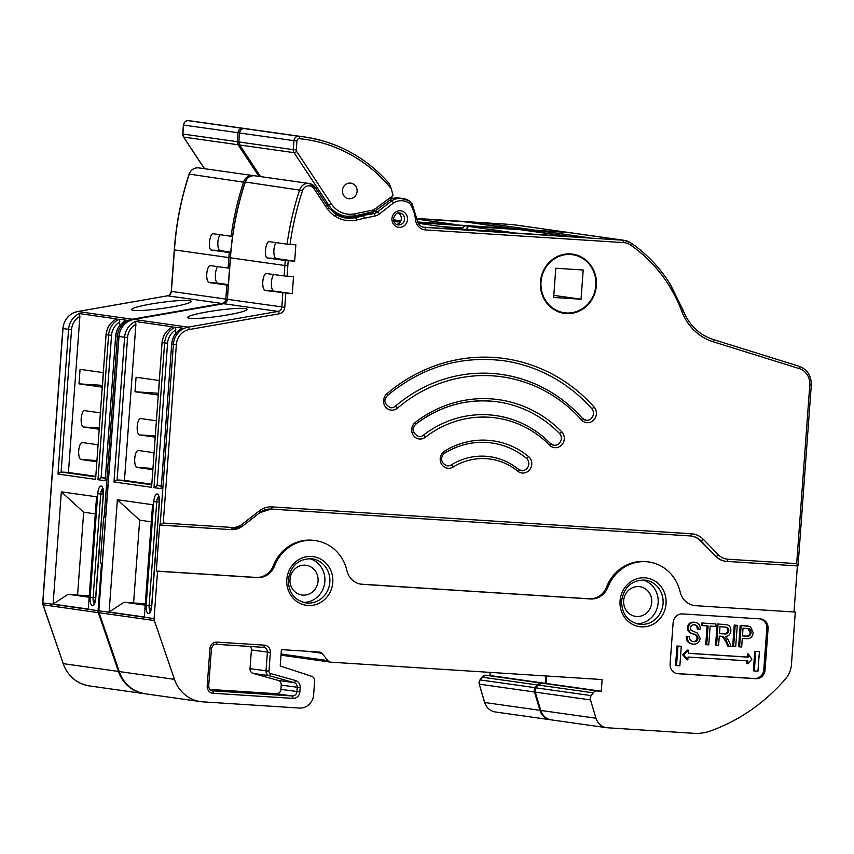 <?xml version="1.0" encoding="UTF-8"?>
<svg xmlns="http://www.w3.org/2000/svg" width="854" height="854" viewBox="0 0 854 854"><rect width="100%" height="100%" fill="white"/><g stroke="black" fill="none" stroke-linecap="round" stroke-linejoin="round"><path stroke-width="1.28" d="M133.534 310.365A29.997 3.053 -7.8 0 0 166.872 307.771A29.997 3.053 -7.8 0 0 191.104 301.398A29.997 3.053 -7.8 0 0 189.225 300.619A29.997 3.053 -7.8 0 0 155.887 303.213A29.997 3.053 -7.8 0 0 131.655 309.586A29.997 3.053 -7.8 0 0 133.534 310.365M416.955 218.763L464.224 221.773L511.439 228.445L417.83 222.478L533.398 229.886L485.382 223.097L416.944 218.72M393.705 220.93L400.611 221.378M229.545 268.263L210.372 265.626A8.508 2.968 -86.3 0 0 210.287 265.615A8.508 2.968 -86.3 0 0 206.785 273.803A8.508 2.968 -86.3 0 0 209.123 282.589L228.296 285.225M232.523 236.398L231.06 236.259A290.776 272.362 -82 0 1 243.689 181.785A9.223 8.647 -82 0 1 253.147 175.561A9.223 8.647 -82 0 1 253.937 175.71L198.726 167.875A9.223 8.647 98 0 0 189.278 174.099L246.539 182.628M464.224 221.773A47.45 44.451 -82 0 1 468.515 222.157L514.759 228.691M511.439 228.445A47.45 44.451 -82 0 1 514.524 228.669M416.998 219.115L453.613 224.292L417.627 221.997M400.857 220.855L393.481 219.809M485.382 223.097L485.275 224.527M144.934 693.768A35.174 32.943 -82 0 1 144.54 693.715A35.174 32.943 -82 0 1 118.439 671.436L98.306 612.638A5.092 4.772 -82 0 1 98.061 610.685L101.541 563.309L102.202 563.352M550.958 719.826A14.07 13.173 -82 0 1 550.552 719.773A14.07 13.173 -82 0 1 539.941 710.314L534.487 692.007A4.686 4.387 -82 0 1 535.212 687.694L537.23 684.919A4.686 4.387 -82 0 1 541.041 683.061L545.258 683.328L545.802 675.952M490.281 672.386L490.047 675.535L545.258 683.328M63.143 663.409L42.946 604.771L98.306 612.638M42.946 604.771L42.7 602.86L98.061 610.685M96.555 496.804L88.304 609.083L53.097 604.109L61.339 491.829L96.555 496.804M101.541 563.309L100.26 563.128L103.644 517.118L105.64 516.435M105.234 477.93L101.103 477.664L97.975 479.713L108.597 335.056A18.457 17.293 -82 0 1 119.304 319.225L126.499 320.239A18.457 17.293 98 0 0 115.802 336.07L117.404 336.305A18.457 17.293 -82 0 1 132.156 319.215L222.051 303.48A4.686 4.387 98 0 0 225.798 299.146L226.833 285.087M95.691 477.834L106.056 334.683C106.857 327.349 110.422 322.097 116.742 318.916L79.294 313.578L79.892 316.311L68.427 472.486L61.093 472.016L57.965 474.066L68.587 329.398A18.457 17.293 -82 0 1 79.294 313.578M231.082 257.791L228.851 257.598A290.776 272.362 -82 0 1 229.235 252.57L211.525 250.073C207.682 250.041 209.614 232.726 213.351 233.761L231.06 236.259M95.296 513.884L83.66 512.24L77.575 595.078L68.106 594.267L89.179 597.245M89.286 595.825L77.575 595.078M97.975 444.774L82.304 442.553A8.508 2.968 -86.3 0 0 82.23 442.543A8.508 2.968 -86.3 0 0 78.728 450.731A8.508 2.968 -86.3 0 0 81.066 459.516L96.726 461.726M100.313 412.866L84.653 410.646A8.198 2.861 -86.3 0 0 84.578 410.646A8.198 2.861 -86.3 0 0 81.194 418.535A8.198 2.861 -86.3 0 0 83.446 427L99.117 429.21M103.27 372.611L80.052 369.334L78.984 383.852L102.202 387.129M68.427 472.486L95.648 476.329M119.304 319.225L119.645 325.609M105.288 479.19L115.653 336.038C116.464 328.705 120.03 323.452 126.349 320.271L126.499 320.239M61.339 491.829L83.66 512.24M53.097 604.109L68.106 594.267M100.26 563.128L102.202 563.245M105.095 479.895L105.181 480.738L97.975 479.713M95.488 478.539L95.573 479.372L57.965 474.066M102.299 387.833L103.366 373.315M490.047 675.535L485.819 675.258L490.004 675.525M78.984 383.852L102.331 385.346M220.215 234.733A8.198 2.861 -86.3 0 0 217.834 243.636A8.198 2.861 -86.3 0 0 220.14 250.617L230.751 252.122M217.813 266.672A8.508 2.968 -86.3 0 0 215.357 275.917A8.508 2.968 -86.3 0 0 217.749 283.133L228.338 284.638M572.522 254.716A29.314 27.456 -82 0 1 595.836 285.492A29.314 27.456 -82 0 1 564.323 312.756A29.314 27.456 -82 0 1 541.02 281.98A29.314 27.456 -82 0 1 572.522 254.716L568.124 254.086A29.314 27.456 98 0 0 566.928 253.948M189.556 318.275A29.997 3.053 -7.8 0 0 222.883 315.692A29.997 3.053 -7.8 0 0 247.116 309.319A29.997 3.053 -7.8 0 0 245.237 308.54A29.997 3.053 -7.8 0 0 211.909 311.123A29.997 3.053 -7.8 0 0 187.677 317.496A29.997 3.053 -7.8 0 0 189.556 318.275M582.375 418.375A6.928 6.48 98 0 0 593.413 413.784A6.928 6.48 98 0 0 591.683 408.564A161.545 151.307 98 0 0 503.422 360.719C460.637 355.424 422.015 366.996 387.556 395.445A2.306 0.555 49.5 0 1 387.396 395.477M550.52 443.6A6.928 6.48 98 0 0 561.334 438.785A6.928 6.48 98 0 0 559.391 433.33A120.008 112.408 98 0 0 497.615 401.85A120.008 112.408 98 0 0 415.77 424.128A2.306 0.587 52.3 0 0 415.941 424.096C411.34 428.601 412.215 432.754 418.556 436.554A6.928 6.48 98 0 0 423.285 435.273A106.152 99.438 -82 0 1 495.683 415.556A106.152 99.438 -82 0 1 550.318 443.407A2.306 0.651 135.5 0 1 550.456 443.472A2.306 0.651 135.5 0 1 549.613 445.201A103.846 97.271 98 0 0 425.335 437.237A9.234 8.647 -82 0 1 413.261 435.273A9.234 8.647 -82 0 1 415.322 422.388A122.314 114.564 -82 0 1 561.697 431.761A9.234 8.647 -82 0 1 564.291 439.031A9.234 8.647 -82 0 1 558.708 447.048A9.234 8.647 -82 0 1 549.613 445.201M518.506 469.39A6.928 6.48 98 0 0 528.797 464.138A6.928 6.48 98 0 0 526.342 458.214A78.461 73.497 98 0 0 491.808 442.98A78.461 73.497 98 0 0 444.881 452.994A2.306 0.64 58.4 0 0 445.03 452.972C442.447 453.869 438.006 462.078 447.08 465.825A6.928 6.48 98 0 0 451.222 464.939A64.616 60.527 -82 0 1 489.865 456.687A64.616 60.527 -82 0 1 518.303 469.23A2.306 0.705 129.3 0 1 518.431 469.284A2.306 0.705 129.3 0 1 517.77 471.184A62.31 58.36 98 0 0 453.079 467.042A9.234 8.647 -82 0 1 441.294 463.733A9.234 8.647 -82 0 1 444.624 451.115A80.767 75.654 -82 0 1 528.477 456.484A9.234 8.647 -82 0 1 531.754 464.395A9.234 8.647 -82 0 1 526.598 472.209A9.234 8.647 -82 0 1 517.77 471.184M309.618 558.623A22.279 20.859 -82 0 1 324.862 581.499A22.279 20.859 -82 0 1 303.437 602.412M642.881 579.962A22.279 20.859 -82 0 1 658.124 602.839A22.279 20.859 -82 0 1 636.689 623.751M398.145 213.052A5.999 5.615 -82 0 1 396.544 224.421M651.73 602.433A14.998 14.048 -82 0 1 635.611 616.385A14.998 14.048 -82 0 1 623.676 600.64A14.998 14.048 -82 0 1 639.806 586.687A14.998 14.048 -82 0 1 651.73 602.433M318.062 581.062A14.998 14.048 -82 0 1 301.932 595.014A14.998 14.048 -82 0 1 290.008 579.268A14.998 14.048 -82 0 1 306.138 565.305A14.998 14.048 -82 0 1 318.062 581.062M566.063 312.938A29.89 28.001 -82 0 1 562.252 312.97M540.475 281.937A29.89 28.001 98 0 0 564.248 313.333A29.89 28.001 98 0 0 596.38 285.524A29.89 28.001 98 0 0 572.607 254.129A29.89 28.001 98 0 0 540.475 281.937M357.1 191.381A7.846 7.344 -82 0 1 348.656 198.672A7.846 7.344 -82 0 1 342.422 190.442A7.846 7.344 -82 0 1 350.855 183.14A7.846 7.344 -82 0 1 357.1 191.381M244.404 128.602C242.216 128.121 240.54 129.573 239.398 132.946L238.885 141.967L293.306 149.653L293.957 140.664L239.547 132.978A4.686 4.387 98 0 1 244.415 128.602A2.306 0.811 -84.4 0 0 244.404 128.602L250.083 129.274A152.855 143.173 98 0 0 244.415 128.602L298.825 136.288A152.855 143.173 -82 0 1 304.504 136.96A152.855 143.173 -82 0 1 389.136 183.514L391.26 188.681A150.539 141.006 98 0 0 299.391 138.69A2.381 2.231 98 0 0 296.925 140.921L296.263 149.898A2.381 2.231 98 0 0 296.658 151.436L331.235 203.775A25.385 23.773 98 0 0 354.933 213.81L373.123 210.041A2.381 2.231 98 0 0 373.988 209.646L392.989 195.651L390.278 199.719M373.988 209.646A2.306 0.598 53.6 0 1 374.554 211.397L390.897 199.356M422.879 227.132L589.42 237.796L541.404 231.018L464.811 225.862L568.39 232.491L464.832 225.862L462.761 227.975A13.226 12.394 98 0 0 462.281 229.192M287.051 276.29L266.384 273.536A8.508 2.968 -86.3 0 0 266.309 273.526A8.508 2.968 -86.3 0 0 262.808 281.713A8.508 2.968 -86.3 0 0 265.135 290.499L292.281 293.669L293.53 276.707L287.051 276.29L287.83 265.765L284.873 265.509A290.776 272.362 -82 0 1 285.257 260.491L267.548 257.983C263.705 257.951 265.637 240.647 269.362 241.671L287.072 244.169A290.776 272.362 -82 0 1 299.711 189.705A9.223 8.647 -82 0 1 309.159 183.482A9.223 8.647 -82 0 1 314.987 187.229A2.306 0.555 -33.4 0 1 315.126 187.304L309.159 183.482L254.748 175.785A9.223 8.647 98 0 0 245.29 182.019L302.551 190.549A288.471 270.195 98 0 0 290.04 244.425L287.072 244.169M570.771 236.601L524.537 230.068A47.45 44.451 -82 0 0 520.246 229.683L468.419 226.385A13.226 12.394 98 0 0 466.796 229.48M393.961 221.634L400.216 222.04M354.933 213.81A2.306 0.769 78.3 0 1 354.602 215.955A2.306 0.769 78.3 0 1 354.506 215.966A27.691 25.94 -82 0 1 346.116 216.233L342.507 215.731A27.691 25.94 -82 0 1 333.508 212.571L333.263 212.539M471.312 230.228L567.462 236.355A47.45 44.451 -82 0 1 570.536 236.59M558.74 311.934A29.314 27.456 98 0 0 559.925 312.126L564.323 312.756M520.246 229.683L567.462 236.355M392.989 195.651A4.686 4.387 98 0 0 392.84 194.68L391.26 188.681M389.136 183.514L389.36 183.674C366.302 157.627 338.013 142.063 304.504 136.96L250.083 129.274M468.419 226.385L509.635 232.203L457.872 228.904L418.257 223.31M570.6 253.926A29.89 28.001 -82 0 1 574.251 255.015M541.404 231.018L541.297 232.437M285.257 260.491L294.673 261.153L295.868 244.799L290.04 244.425M695.647 605.689L795.298 612.072L791.434 664.658A23.079 21.617 -82 0 1 785.723 678.642A186.695 174.878 -82 0 1 710.421 730.971A46.159 43.234 -82 0 1 693.918 733.319L607.514 727.779A14.07 13.173 -82 0 1 606.575 727.683A14.07 13.173 -82 0 1 595.964 718.225L590.498 699.917A4.686 4.387 -82 0 1 591.235 695.615L593.252 692.829A4.686 4.387 -82 0 1 597.053 690.971L601.28 691.249L602.134 679.56L330.872 662.181A4.612 4.323 -82 0 1 327.851 660.612L321.969 653.299A4.59 4.291 98 0 0 319.343 652.05L281.404 649.616L280.208 665.981L311.614 676.304A4.686 4.387 -82 0 1 314.635 681.065L313.621 694.868A14.07 13.173 -82 0 1 299.434 708.051L202.9 701.86A35.174 32.943 -82 0 1 200.551 701.625A35.174 32.943 -82 0 1 174.451 679.357L154.328 620.559A5.092 4.772 -82 0 1 154.083 618.606L157.552 571.219L257.203 577.603A18.457 17.293 98 0 0 274.54 565.989A40.736 38.152 -82 0 1 315.5 540.635A40.736 38.152 -82 0 1 346.916 570.621A18.457 17.293 98 0 0 361.157 584.211A18.457 17.293 98 0 0 362.395 584.339L590.456 598.953A18.457 17.293 98 0 0 607.792 587.328A40.736 38.152 -82 0 1 648.752 561.975A40.736 38.152 -82 0 1 680.179 591.971A18.457 17.293 98 0 0 694.419 605.561A18.457 17.293 98 0 0 695.647 605.689L795.298 612.072M670.102 663.974A9.234 8.647 98 0 0 677.435 673.667A9.234 8.647 98 0 0 678.055 673.731L755.737 678.706A9.234 8.647 98 0 0 765.045 670.048L768.088 628.64A9.234 8.647 98 0 0 760.754 618.947A9.234 8.647 98 0 0 760.135 618.883L682.453 613.909A9.234 8.647 98 0 0 673.144 622.555L670.102 663.974M754.776 651.314L753.345 670.817L754.306 670.945L757.968 671.18L759.398 651.687L754.776 651.314L755.737 651.453L754.306 670.945M732.679 646.339L734.237 625.064L737.269 625.331L735.71 646.606L732.679 646.339M716.538 645.378L715.577 645.24L717.136 623.964L725.42 624.573C729.177 624.722 730.992 626.804 730.885 630.818C730.565 634.095 728.868 635.963 725.783 636.39L728.558 640.308L731.045 646.307L728.686 646.158L726.722 641.461C726.049 638.546 724.459 636.828 721.94 636.283L719.292 636.113L718.609 645.507L716.538 645.378L718.097 624.103L724.47 624.434M728.686 646.158L727.725 646.019L725.761 641.322L722.036 636.294M676.806 673.55L754.466 678.524A9.234 8.647 98 0 0 763.764 669.878L766.807 628.459A9.234 8.647 98 0 0 760.103 618.883M692.423 644.033C688.249 643.489 686.2 640.948 686.285 636.422L689.338 636.422C689.37 639.561 690.843 641.311 693.747 641.696L692.914 641.578M692.786 641.557C695.188 641.738 696.618 640.607 697.088 638.173C696.65 635.664 695.092 634.212 692.402 633.839C689.189 633.06 687.545 630.999 687.449 627.647C688.025 623.922 690.096 622.107 693.661 622.192L695.337 622.406L693.661 622.192M693.267 641.642L693.747 641.696C696.149 641.877 697.579 640.746 698.049 638.312C697.611 635.803 696.042 634.351 693.363 633.967C690.149 633.198 688.505 631.138 688.409 627.775C688.986 624.06 691.057 622.235 694.622 622.32C698.401 622.758 700.291 625.011 700.291 629.067L697.238 629.078C697.238 626.409 696.01 624.936 693.555 624.68M706.685 644.749L708.073 625.961L702.629 625.608L702.81 623.121L715.769 623.954L715.577 626.441L710.144 626.089L708.756 644.877L705.724 644.61L707.101 625.897M702.629 625.608L701.668 625.48L701.849 622.993L715.769 623.954M739.596 646.852L738.635 646.724L740.194 625.448L750.474 626.59L753.143 632.547C752.726 636.838 750.517 638.888 746.513 638.696L742.297 638.418L741.667 646.99L739.596 646.852L741.155 625.576L748.67 626.11M676.998 645.976L675.567 665.479L676.528 665.608L679.848 665.821L681.279 646.329L676.998 645.976L677.959 646.115L676.528 665.608M748.403 654.057L748.179 657.164L688.324 653.331L688.559 650.225L683.659 654.901L687.844 659.896L688.057 657.046L747.912 660.889L747.698 663.729L751.851 659.267L748.403 654.057L747.453 653.929L747.218 657.025L688.335 653.257M746.94 660.825L746.738 663.601L747.698 663.729M688.559 650.225L687.598 650.097L682.698 654.762L686.883 659.758L687.844 659.896M344.322 217.791A29.356 27.488 98 0 0 352.168 217.204L373.892 213.628A9.245 8.657 98 0 0 377.436 211.963L391.634 200.839A18.478 17.315 -82 0 1 402.725 198.448A18.478 17.315 -82 0 1 408.927 200.669A2.306 0.747 -58.8 0 1 409.034 200.701L399.533 198A18.478 17.315 -82 0 0 391.484 198.886M360.196 215.347L370.689 213.169A9.245 8.657 98 0 0 373.742 211.877M389.328 200.509L391.634 200.839L393.598 202.878L379.496 213.927A11.55 10.824 -82 0 1 375.066 215.998L364.594 218.176L363.398 215.806L355.371 217.653L352.168 217.204M400.259 221.976L393.929 221.57M794.017 611.891L797.39 565.914M546.613 675.994L546.058 683.446L601.28 691.249M307.984 651.324L321.969 653.299M119.154 671.329L98.957 612.681L154.328 620.559M98.957 612.681L98.722 610.77L154.083 618.606M152.567 504.714L144.326 616.994L109.109 612.019L117.361 499.739L152.567 504.714M157.552 571.219L156.282 571.038L159.655 525.029L231.146 529.64A2.306 0.811 -86.3 0 0 232.096 527.452A16.151 15.126 98 0 0 242.077 524.313L259.221 510.948A20.774 19.45 -82 0 1 272.063 506.902L691.26 533.75A20.774 19.45 -82 0 1 703.386 539.397L718.427 554.822A16.151 15.126 98 0 0 727.854 559.21L796.686 563.619L809.795 385.037A16.151 15.126 98 0 0 799.195 368.576L713.282 341.803A53.076 49.713 -82 0 1 681.791 311.358A145.383 136.181 98 0 0 669.12 285.62A145.393 136.192 98 0 0 630.69 245.119A16.173 15.148 98 0 0 623.463 242.6L425.452 229.918A11.54 10.803 -82 0 1 415.535 219.862A36.85 34.523 98 0 0 410.934 205.184A6.928 6.48 98 0 0 408.628 202.793A16.173 15.148 98 0 0 393.598 202.878M161.257 485.841L157.125 485.584L153.998 487.634L164.619 342.966A18.457 17.293 -82 0 1 175.316 327.135L182.521 328.16A18.457 17.293 98 0 0 171.814 343.991L173.415 344.215A18.457 17.293 -82 0 1 188.179 327.125L278.073 311.4A4.686 4.387 98 0 0 281.82 307.056L282.855 292.997M151.702 485.745L162.068 342.603C162.879 335.27 166.445 330.007 172.764 326.826L135.306 321.488L135.914 324.221L124.449 480.396L117.105 479.927L113.977 481.976L124.609 337.319A18.457 17.293 -82 0 1 135.306 321.488M466.391 229.448A13.226 12.394 -82 0 1 468.035 226.31M209.764 689.445L276.258 693.704A4.612 4.323 98 0 0 280.913 689.381L281.222 685.121A4.612 4.323 98 0 0 278.084 680.382L253.158 673.4A4.612 4.323 -82 0 1 250.019 668.661L251.396 649.958A4.612 4.323 98 0 0 250.265 646.499M151.318 521.805L139.672 520.161L133.587 602.988L124.129 602.187L145.191 605.155M145.297 603.735L133.587 602.988M698.198 629.217C698.198 626.537 696.971 625.075 694.515 624.818C692.263 624.626 690.918 625.683 690.48 627.968L690.971 630.167L697.419 633.102L700.131 638.376C699.458 642.368 697.216 644.3 693.384 644.172L691.708 643.959M693.384 644.172C689.21 643.628 687.16 641.087 687.246 636.561L686.285 636.422M688.409 627.775L687.449 627.647M698.049 638.312L697.088 638.173M687.246 636.561L689.338 636.422M702.81 623.121L701.849 622.993M722.569 636.347L721.94 636.283M719.484 633.625L724.341 633.946C726.818 634.287 728.313 633.198 728.804 630.69C728.772 628.373 727.629 627.167 725.388 627.071L719.986 626.719L719.484 633.625M718.097 624.103L717.136 623.964M719.484 633.561L723.381 633.807C725.857 634.148 727.352 633.06 727.843 630.562C727.811 628.245 726.669 627.028 724.427 626.932M724.341 633.946L723.381 633.807M728.804 630.69L727.843 630.562M733.639 646.478L735.198 625.203L734.237 625.064M735.198 625.203L737.269 625.331M742.478 635.931L746.823 636.219C749.353 636.411 750.773 635.184 751.061 632.526C751.146 629.814 749.908 628.469 747.346 628.48L743.044 628.202L742.478 635.931M748.35 628.576L747.346 628.48M741.155 625.576L740.194 625.448M742.489 635.867L745.862 636.081C748.403 636.283 749.812 635.045 750.1 632.387L747.794 628.512M746.823 636.219L745.862 636.081M751.061 632.526L750.1 632.387M681.279 646.329L677.959 646.115M759.398 651.687L755.737 651.453M748.179 657.164L747.218 657.025M683.659 654.901L682.698 654.762M153.987 452.684L138.327 450.474A8.508 2.968 -86.3 0 0 138.241 450.464A8.508 2.968 -86.3 0 0 134.74 458.651A8.508 2.968 -86.3 0 0 137.078 467.437L152.738 469.647M156.335 420.776L140.664 418.567A8.198 2.861 -86.3 0 0 140.59 418.556A8.198 2.861 -86.3 0 0 137.216 426.445A8.198 2.861 -86.3 0 0 139.469 434.921L155.129 437.131M159.292 380.521L136.074 377.244L135.007 391.762L158.225 395.039M124.449 480.396L151.67 484.239M175.316 327.135L175.657 333.53M161.31 487.1L171.675 343.959C172.487 336.625 176.041 331.363 182.361 328.182L182.521 328.16M117.361 499.739L139.672 520.161M109.109 612.019L124.129 602.187M725.42 561.238A18.457 17.293 -82 0 1 725.174 561.206A18.457 17.293 -82 0 1 715.631 556.317L700.59 540.892A18.457 17.293 98 0 0 691.281 536.034M693.779 605.454A18.457 17.293 98 0 0 694.366 605.507M360.527 584.115A18.457 17.293 98 0 0 361.114 584.157L589.185 598.771A18.457 17.293 98 0 0 606.511 587.146A40.736 38.152 -82 0 1 647.471 561.793L648.752 561.975M156.282 571.038L255.922 577.421A18.457 17.293 98 0 0 273.259 565.807A40.736 38.152 -82 0 1 314.219 540.454L315.5 540.635M386.862 393.801A2.306 0.555 49.5 0 1 387.556 395.445C383.211 399.918 384.172 403.995 390.438 407.7A6.928 6.48 98 0 0 395.402 406.205A147.699 138.348 -82 0 1 501.49 374.426A147.699 138.348 -82 0 1 582.182 418.172A2.306 0.63 138.3 0 1 582.321 418.236A2.306 0.63 138.3 0 1 581.403 419.88A145.393 136.181 98 0 0 397.537 408.105A9.234 8.647 -82 0 1 385.389 406.771A9.234 8.647 -82 0 1 386.862 393.801A163.851 153.474 -82 0 1 594.074 407.07A9.234 8.647 -82 0 1 596.37 414.03A9.234 8.647 -82 0 1 590.594 422.122A9.234 8.647 -82 0 1 581.403 419.88M161.107 487.815L161.192 488.648L153.998 487.634M151.51 486.46L151.596 487.292L113.977 481.976M158.31 395.754L159.378 381.226M796.686 563.619L798.031 565.828L811.3 385.09L809.795 385.037M364.594 218.176L356.598 220.022A31.662 29.655 -82 0 1 335.312 216.372A31.673 29.666 -82 0 1 327.424 209.049L328.512 207.607L315.126 187.304A2.306 0.555 -33.4 0 1 314.005 188.691A6.917 6.48 98 0 0 302.551 190.549M285.812 293.253L284.777 307.312A6.992 6.554 -82 0 1 279.183 313.781L189.289 329.516A16.151 15.126 98 0 0 176.372 344.461L173.415 344.215L160.136 525.093L163.263 523.043L232.096 527.452M597.053 690.971L541.82 683.168A2.306 0.811 -86.3 0 0 541.788 683.168L537.881 685.228M583.197 270.003L581.051 299.22L553.648 297.47L555.794 268.241L583.197 270.003M553.808 295.367L581.051 299.22M135.007 391.762L158.353 393.256M276.237 242.643A8.198 2.861 -86.3 0 0 273.856 251.546A8.198 2.861 -86.3 0 0 276.162 258.538L294.673 261.153M273.824 274.593A8.508 2.968 -86.3 0 0 271.38 283.838A8.508 2.968 -86.3 0 0 273.771 291.054L292.281 293.669M512.368 224.581A2.306 0.811 -86.3 0 1 512.389 224.581L416.912 218.464L512.368 224.581A2.306 0.811 -86.3 0 0 512.347 224.581L513.628 224.709A18.489 17.315 98 0 0 512.389 224.581L566.81 232.267A18.489 17.315 -82 0 1 568.038 232.395A18.489 17.315 -82 0 1 568.839 232.523L513.628 224.709M393.779 221.186L400.483 221.613M417.948 222.734L566.81 232.267A2.306 0.811 93.7 0 1 567.045 232.405M228.082 268.124L228.851 257.598L174.44 249.902L171.387 291.46A4.686 4.387 -82 0 1 167.64 295.794L222.051 303.48A2.306 0.769 -99.9 0 1 222.531 303.896M194.071 121.364L188.382 120.681A2.306 0.811 -84.4 0 1 188.392 120.681A4.686 4.387 98 0 0 183.525 125.068L182.873 134.046A4.686 4.387 98 0 0 183.642 137.078L238.052 144.764A4.686 4.387 -82 0 1 237.284 141.743L237.946 132.754A4.686 4.387 -82 0 1 242.814 128.378A152.855 143.173 -82 0 1 248.482 129.05A152.855 143.173 -82 0 1 249.283 129.167L194.071 121.364A152.855 143.173 98 0 0 188.392 120.681L242.814 128.378A2.306 0.811 -84.4 0 1 243.134 128.655M239.547 132.914L183.386 125.036L182.724 134.025L183.493 136.992A2.306 0.555 146.5 0 0 183.642 137.078L204.533 168.697M258.954 176.383L238.052 144.764A2.306 0.555 146.5 0 0 239.227 144.411M182.873 134.046L238.746 141.881M462.761 227.975L441.764 226.63M541.041 683.061L485.819 675.258A2.306 0.811 -86.3 0 0 485.798 675.258A4.686 4.387 98 0 0 482.019 677.115L479.991 679.901A4.686 4.387 98 0 0 479.265 684.203L484.72 702.511L539.941 710.314M484.656 702.298L484.72 702.511A14.07 13.173 98 0 0 495.341 711.969L550.552 719.773M535.212 687.694L479.991 679.901L479.115 684.129L534.487 692.007M485.777 675.258A2.306 0.811 -86.3 0 1 485.798 675.258L481.848 677.147L537.23 684.919M167.469 295.826A2.306 0.769 80.1 0 1 167.555 295.794A2.306 0.769 80.1 0 1 167.64 295.794L77.746 311.529A18.457 17.293 98 0 0 62.982 328.609L42.839 602.892A5.092 4.772 98 0 0 43.095 604.846L63.217 663.643L118.439 671.436M89.318 685.911C76.625 683.627 67.882 676.176 63.068 663.558L63.217 663.643A35.174 32.943 98 0 0 89.318 685.911L144.54 693.715M97.751 493.729A8.081 2.818 93.7 0 1 101.146 486.075A8.081 2.818 93.7 0 1 103.355 494.519L95.755 598.067A8.081 2.818 93.7 0 1 92.36 605.721A8.081 2.818 93.7 0 1 90.15 597.266L97.751 493.729L100.719 493.986L93.107 597.522A5.764 2.018 -86.3 0 0 94.292 603.383M104.167 517.182L105.586 517.278L104.145 517.182L117.404 336.305L119.005 336.455M115.653 336.038L105.181 480.738M116.902 318.884A18.457 17.293 98 0 0 106.195 334.715L111.554 335.312L101.103 477.664L105.213 478.251M106.056 334.683L95.573 479.372M42.7 602.86L62.844 328.576L71.544 329.655L61.093 472.016L95.616 476.895M62.844 328.576C64.103 319.321 69.046 313.631 77.661 311.529A2.306 0.769 80.1 0 1 77.746 311.529L132.156 319.215A2.306 0.769 -99.9 0 1 132.658 319.652M171.387 291.417L227.26 299.284M189.278 174.099A290.776 272.362 98 0 0 174.44 249.902L174.291 249.88C176.084 223.983 181.027 198.726 189.129 174.109L189.278 174.099M79.892 316.311A16.151 15.126 98 0 0 71.544 329.655M119.912 321.969A16.151 15.126 98 0 0 111.554 335.312M103.238 494.146L100.719 493.986A5.764 2.018 -86.3 0 1 102.608 488.637M95.637 597.683L90.15 597.266M479.852 680.104L481.869 677.318M495.341 711.969C490.004 710.998 486.417 707.817 484.581 702.436L479.201 683.99M83.446 427L99.203 428.014M81.066 459.516L96.812 460.53M220.14 250.617L211.525 250.073M217.749 283.133L209.123 282.589M204.426 168.686L183.493 136.992A2.306 0.555 146.5 0 1 183.482 136.821M286.805 579.503A24.585 23.026 -82 0 1 311.593 556.466A24.585 23.026 -82 0 1 332.782 582.449A24.585 23.026 -82 0 1 307.995 605.486A24.585 23.026 -82 0 1 286.805 579.503M329.825 582.193A22.279 20.859 98 0 0 312.116 558.804C298.847 558.409 290.915 565.327 288.31 579.556C288.471 592.473 294.331 600.255 305.881 602.924A22.279 20.859 98 0 0 329.825 582.193M620.068 600.853A24.585 23.026 -82 0 1 644.855 577.816A24.585 23.026 -82 0 1 666.045 603.799A24.585 23.026 -82 0 1 641.258 626.836A24.585 23.026 -82 0 1 620.068 600.853M663.078 603.543A22.279 20.859 98 0 0 645.368 580.154C632.099 579.759 624.167 586.677 621.573 600.906C621.733 613.812 627.594 621.605 639.134 624.263A22.279 20.859 98 0 0 663.078 603.543M391.954 218.581A8.305 7.782 -82 0 1 400.334 210.789A8.305 7.782 -82 0 1 407.497 219.574A8.305 7.782 -82 0 1 399.117 227.356A8.305 7.782 -82 0 1 391.954 218.581M404.54 219.318A5.999 5.615 98 0 0 399.768 213.02C397.025 212.326 394.922 214.194 393.459 218.635C393.833 222.531 395.381 224.623 398.081 224.901A5.999 5.615 98 0 0 404.54 219.318M423.616 227.324L622.833 240.187A18.489 17.315 -82 0 1 624.06 240.305A18.489 17.315 -82 0 1 631.095 243.07A2.306 0.737 124.6 0 1 631.202 243.112A2.306 0.737 124.6 0 1 630.69 245.119M568.39 232.491L569.639 232.619A18.489 17.315 98 0 0 568.412 232.491A2.306 0.811 -86.3 0 0 568.369 232.491A2.306 0.811 -86.3 0 0 568.39 232.491L622.833 240.187A2.306 0.811 93.7 0 1 623.463 242.6M284.094 276.034L284.873 265.509L230.452 257.823L227.399 299.37A4.686 4.387 -82 0 1 223.652 303.714L278.073 311.4A2.306 0.769 -99.9 0 1 279.183 313.781M373.123 210.041A2.306 0.769 78.3 0 1 372.792 212.187A2.306 0.769 78.3 0 1 372.707 212.187L354.688 215.923M326.612 204.714L328.651 205.003L294.075 152.674A4.686 4.387 -82 0 1 293.306 149.653L296.263 149.898M374.394 211.429A2.306 0.598 53.6 0 0 374.554 211.397L354.602 215.955L346.116 216.233A27.691 25.94 -82 0 1 328.651 205.003A2.306 0.555 146.5 0 0 331.235 203.775M239.398 132.946L238.885 141.967A4.686 4.387 98 0 0 239.654 144.988L294.075 152.674A2.306 0.555 146.5 0 0 296.658 151.436M238.885 141.924L239.515 144.913A2.306 0.555 146.5 0 0 239.654 144.988L260.555 176.607M296.925 140.921L293.957 140.664A4.686 4.387 -82 0 1 298.825 136.288A2.306 0.811 -84.4 0 1 299.391 138.69M176.372 344.461L163.263 523.043M327.424 209.049L314.005 188.691M288.214 260.737A288.471 270.195 98 0 0 287.83 265.765M216.916 642.112L264.388 645.154A6.928 6.48 -82 0 1 270.355 652.477L268.978 671.169A2.306 2.156 98 0 0 270.558 673.539L295.473 680.521A6.928 6.48 -82 0 1 300.192 687.63L299.871 691.889A6.928 6.48 -82 0 1 292.89 698.38L213.158 693.277A6.928 6.48 -82 0 1 207.191 685.954L209.935 648.602A6.928 6.48 -82 0 1 216.916 642.112A2.306 0.811 93.7 0 1 215.966 644.3A2.306 0.811 93.7 0 1 215.945 644.3L263.438 647.343A2.306 0.811 93.7 0 1 263.416 647.343L215.987 644.3M335.814 214.386A29.356 27.488 98 0 0 345.913 218.069A29.356 27.488 98 0 0 355.371 217.653A2.306 0.758 -103 0 1 356.598 220.022M370.689 213.169L373.892 213.628A2.306 0.769 -101.7 0 1 375.066 215.998M374.362 211.536L377.436 211.963A2.306 0.576 -128.1 0 1 379.496 213.927M415.535 219.862L417.04 219.51C417.83 224.036 420.221 226.684 424.203 227.442A9.234 8.647 98 0 0 424.822 227.495A2.306 0.811 -86.3 0 1 425.452 229.918M400.409 221.73L393.833 221.314L400.409 221.73M713.207 339.497L799.034 366.249A2.306 0.801 107.3 0 1 799.077 366.259A2.306 0.801 107.3 0 1 799.195 368.576M541.82 683.168A2.306 0.811 -86.3 0 1 541.842 683.168A4.686 4.387 98 0 0 538.031 685.025L536.013 687.812A4.686 4.387 98 0 0 535.277 692.124L540.742 710.432L595.964 718.225M540.678 710.208L540.742 710.432A14.07 13.173 98 0 0 551.353 719.89L606.575 727.683M591.235 695.615L535.853 687.844L535.277 692.124L590.498 699.917M535.874 688.014L538.031 685.025L593.252 692.829M281.083 654.004L327.851 660.612M223.492 303.736A2.306 0.769 80.1 0 1 223.567 303.714A2.306 0.769 80.1 0 1 223.652 303.714L133.758 319.439A18.457 17.293 98 0 0 119.005 336.529L98.861 610.802A5.092 4.772 98 0 0 99.107 612.756L119.24 671.554L174.451 679.357M145.34 693.822C132.648 691.537 123.894 684.086 119.09 671.479L119.24 671.554A35.174 32.943 98 0 0 145.34 693.822L200.551 701.625M153.773 501.65A8.081 2.818 93.7 0 1 157.168 493.986A8.081 2.818 93.7 0 1 159.378 502.44L151.766 605.977A8.081 2.818 93.7 0 1 148.382 613.631A8.081 2.818 93.7 0 1 146.173 605.187L153.773 501.65L156.73 501.896L149.13 605.433A5.764 2.018 -86.3 0 0 150.304 611.293M171.675 343.959L161.192 488.648M172.914 326.804A18.457 17.293 98 0 0 162.217 342.635L167.576 343.223L157.125 485.584L161.235 486.161M162.068 342.603L151.596 487.292M98.722 610.77L118.855 336.497L127.566 337.565L117.105 479.927L151.628 484.805M133.598 319.471A2.306 0.769 80.1 0 1 133.672 319.439A2.306 0.769 80.1 0 1 133.758 319.439L188.179 327.125A2.306 0.769 -99.9 0 1 189.289 329.516M227.41 299.327L284.777 307.312M245.29 182.019A290.776 272.362 98 0 0 230.452 257.823L230.313 257.791C232.107 231.893 237.049 206.636 245.141 182.019L245.29 182.019M676.827 673.55L678.055 673.731M766.807 628.459L768.088 628.64M763.764 669.878L765.045 670.048M754.466 678.524L755.737 678.706M211.92 690.779L292.26 695.967A4.612 4.323 98 0 0 296.914 691.644L297.224 687.374A4.612 4.323 98 0 0 294.086 682.645L269.17 675.663A4.612 4.323 -82 0 1 266.021 670.924L267.398 652.221A4.612 4.323 98 0 0 263.459 647.343L263.726 647.375M207.191 685.954L208.696 686.018C209.038 689.071 210.212 690.683 212.219 690.833A4.612 4.323 98 0 0 212.529 690.865A2.306 0.811 -86.3 0 1 213.158 693.277M251.396 649.958L270.355 652.477M250.019 668.661L268.978 671.169M253.158 673.4L269.17 675.663A2.306 0.801 -74.3 0 0 270.558 673.539M278.084 680.382L294.086 682.645A2.306 0.801 -74.3 0 0 295.473 680.521M281.222 685.121L300.192 687.63M280.913 689.381L299.871 691.889M276.258 693.704L292.26 695.967A2.306 0.811 -86.3 0 1 292.89 698.38M693.363 633.967L692.402 633.839M726.722 641.461L725.761 641.322M747.303 625.971L746.343 625.843M135.914 324.221A16.151 15.126 98 0 0 127.566 337.565M175.924 329.879A16.151 15.126 98 0 0 167.576 343.223M159.25 502.056L156.73 501.896A5.764 2.018 -86.3 0 1 158.63 496.548M151.649 605.593L146.173 605.187M242.077 524.313A2.306 0.576 -127.9 0 1 242.696 526.011A2.306 0.576 -127.9 0 1 242.536 526.043A18.457 17.293 -82 0 1 231.167 529.64A2.306 0.811 -86.3 0 1 231.124 529.64L160.178 525.103M272.063 506.902A2.306 0.811 -86.3 0 1 271.113 509.091A2.306 0.811 -86.3 0 0 271.113 509.091A18.457 17.293 98 0 0 259.915 512.507M259.68 512.678A2.306 0.576 -127.9 0 0 259.84 512.646L271.113 509.091L690.31 535.938A2.306 0.811 -86.3 0 0 690.31 535.938L271.134 509.091M700.59 540.892L701.07 540.956A18.457 17.293 98 0 0 691.526 536.066A18.457 17.293 98 0 0 690.331 535.938M715.631 556.317L701.07 540.956A2.306 0.651 -44.3 0 0 703.386 539.397M797.871 565.946L726.925 561.398A2.306 0.811 -86.3 0 1 726.882 561.398A18.457 17.293 -82 0 1 725.654 561.27A18.457 17.293 -82 0 1 716.111 556.381A2.306 0.651 -44.3 0 0 718.427 554.822M606.511 587.146L607.792 587.328M589.185 598.771L590.456 598.953M361.114 584.157L362.395 584.339M273.259 565.807L274.54 565.989M255.922 577.421L257.203 577.603M444.624 451.115A2.306 0.64 58.4 0 1 445.03 452.972C459.698 444.133 475.283 440.803 491.808 442.98M451.222 464.939A2.306 0.64 58.4 0 1 453.079 467.042M528.477 456.484A2.306 0.705 129.3 0 1 526.342 458.214M415.322 422.388A2.306 0.587 52.3 0 1 415.941 424.096C440.685 405.501 467.907 398.081 497.615 401.85M423.285 435.273A2.306 0.587 52.3 0 1 425.335 437.237M561.697 431.761A2.306 0.651 135.5 0 1 559.391 433.33M395.402 406.205A2.306 0.555 49.5 0 1 397.537 408.105M594.074 407.07A2.306 0.63 138.3 0 1 591.683 408.564M209.935 648.602L211.44 648.656C212.646 645.24 214.162 643.788 215.966 644.3M264.388 645.154A2.306 0.811 93.7 0 1 263.438 647.343M159.378 502.44L158.417 496.153L159.1 496.42M410.934 205.184L411.991 203.871M670.134 284.211A2.306 0.534 148.1 0 1 670.283 284.297A2.306 0.534 148.1 0 1 669.12 285.62M408.628 202.793A2.306 0.747 -58.8 0 0 409.034 200.701L412.14 203.946L417.04 219.51M683.008 310.354L681.791 311.358M569.639 232.619L624.06 240.305L631.202 243.112C646.884 253.99 659.918 267.718 670.283 284.297L683.157 310.429C689.007 325.043 699.01 334.736 713.165 339.486A2.306 0.801 107.3 0 1 713.165 339.486A2.306 0.801 107.3 0 1 713.282 341.803M811.161 385.058L811.3 385.09C811.396 375.739 807.329 369.462 799.077 366.259L713.165 339.486M797.892 565.946L726.903 561.398A2.306 0.811 -86.3 0 0 727.854 559.21M335.312 216.372A2.306 0.747 -57.7 0 0 335.739 214.311A2.306 0.747 -57.7 0 0 335.633 214.279M691.526 536.066L690.31 535.938A2.306 0.811 -86.3 0 0 691.26 533.75M231.146 529.64L242.696 526.011L259.84 512.646A2.306 0.576 -127.9 0 0 259.221 510.948M551.353 719.89C546.026 718.908 542.439 715.737 540.593 710.357L535.223 691.9M139.469 434.921L155.214 435.924M137.078 467.437L152.834 468.44M276.162 258.538L267.548 257.983M273.771 291.054L265.135 290.499M260.449 176.597L239.515 144.913A2.306 0.555 146.5 0 1 239.504 144.732M103.078 488.509L102.395 488.242L103.217 494.498L95.605 598.035L94.025 603.746L94.741 603.564M489.897 675.525L490.132 672.386M77.661 311.529L167.555 295.794C168.825 296.114 170.053 294.662 171.238 291.427L174.291 249.88M189.129 174.109C190.954 169.636 194.157 167.555 198.726 167.875M188.382 120.681C186.193 120.211 184.528 121.663 183.386 125.036M585.972 420.221L582.321 418.236C560.192 393.843 533.248 379.24 501.49 374.426M553.883 445.222L550.456 443.472C535.052 428.025 516.787 418.716 495.683 415.556M521.356 470.575L518.431 469.284C509.987 462.441 500.465 458.235 489.865 456.687M280.998 655.146L330.519 662.149M725.174 561.206L726.903 561.398M208.696 686.018L211.44 648.656M159.228 502.408L151.628 605.945L150.048 611.656L150.763 611.475M345.913 218.069L335.739 214.311L328.512 207.607M545.919 683.435L546.464 675.994M118.855 336.497C120.126 327.231 125.058 321.542 133.672 319.439L223.567 303.714C224.837 304.035 226.064 302.572 227.26 299.338L230.313 257.791M245.141 182.019C246.977 177.547 250.169 175.465 254.748 175.785"/></g></svg>
